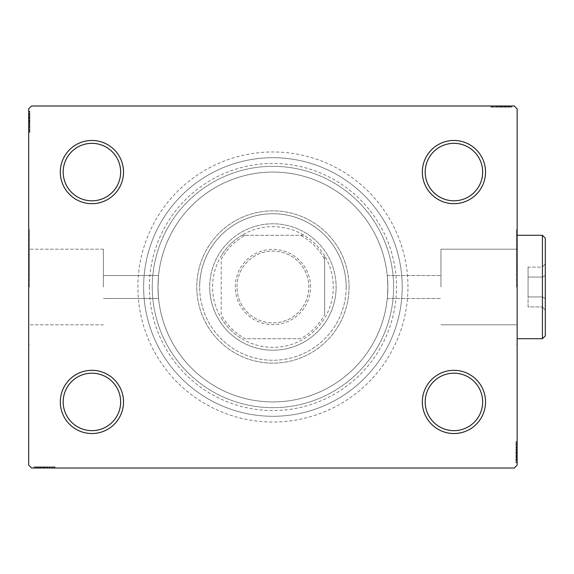 <?xml version="1.0" encoding="UTF-8"?>
<svg xmlns="http://www.w3.org/2000/svg" width="574" height="574" viewBox="0 0 574 574"><rect width="100%" height="100%" fill="white"/><g stroke="black" fill="none" stroke-linecap="round" stroke-linejoin="round"><path stroke-width="0.43" stroke-dasharray="2.87 2.15" d="M407.963 287A135.041 135.041 0 0 0 272.923 151.959A135.041 135.041 0 0 0 137.882 287A135.041 135.041 0 0 0 272.923 422.041A135.041 135.041 0 0 0 407.963 287M143.629 287A129.293 129.293 0 0 1 272.923 157.707A129.293 129.293 0 0 1 402.216 287A129.293 129.293 0 0 1 272.923 416.294A129.293 129.293 0 0 1 143.629 287A129.293 129.293 0 0 1 272.923 157.707A129.293 129.293 0 0 1 402.216 287A129.293 129.293 0 0 1 272.923 416.294A129.293 129.293 0 0 1 143.629 287A129.293 129.293 0 0 0 272.923 416.294A129.293 129.293 0 0 0 402.216 287A129.293 129.293 0 0 0 272.923 157.707A129.293 129.293 0 0 0 143.629 287A129.293 129.293 0 0 0 272.923 416.294A129.293 129.293 0 0 0 402.216 287A129.293 129.293 0 0 0 272.923 157.707A129.293 129.293 0 0 0 143.629 287M482.662 401.929A28.729 28.729 0 0 1 453.934 430.658A28.729 28.729 0 0 1 425.198 401.929A28.729 28.729 0 0 1 453.934 373.193A28.729 28.729 0 0 1 482.662 401.929A28.729 28.729 0 0 1 453.934 430.658A28.729 28.729 0 0 1 425.198 401.929A28.729 28.729 0 0 1 453.934 373.193A28.729 28.729 0 0 1 482.662 401.929A28.729 28.729 0 0 1 453.934 430.658A28.729 28.729 0 0 1 425.198 401.929A28.729 28.729 0 0 1 453.934 373.193A28.729 28.729 0 0 1 482.662 401.929M482.662 172.071A28.729 28.729 0 0 1 453.934 200.807A28.729 28.729 0 0 1 425.198 172.071A28.729 28.729 0 0 1 453.934 143.342A28.729 28.729 0 0 1 482.662 172.071A28.729 28.729 0 0 1 453.934 200.807A28.729 28.729 0 0 1 425.198 172.071A28.729 28.729 0 0 1 453.934 143.342A28.729 28.729 0 0 1 482.662 172.071A28.729 28.729 0 0 1 453.934 200.807A28.729 28.729 0 0 1 425.198 172.071A28.729 28.729 0 0 1 453.934 143.342A28.729 28.729 0 0 1 482.662 172.071M120.64 172.071A28.729 28.729 0 0 1 91.912 200.807A28.729 28.729 0 0 1 63.176 172.071A28.729 28.729 0 0 1 91.912 143.342A28.729 28.729 0 0 1 120.64 172.071A28.729 28.729 0 0 1 91.912 200.807A28.729 28.729 0 0 1 63.176 172.071A28.729 28.729 0 0 1 91.912 143.342A28.729 28.729 0 0 1 120.64 172.071A28.729 28.729 0 0 1 91.912 200.807A28.729 28.729 0 0 1 63.176 172.071A28.729 28.729 0 0 1 91.912 143.342A28.729 28.729 0 0 1 120.64 172.071M120.64 401.929A28.729 28.729 0 0 1 91.912 430.658A28.729 28.729 0 0 1 63.176 401.929A28.729 28.729 0 0 1 91.912 373.193A28.729 28.729 0 0 1 120.64 401.929A28.729 28.729 0 0 1 91.912 430.658A28.729 28.729 0 0 1 63.176 401.929A28.729 28.729 0 0 1 91.912 373.193A28.729 28.729 0 0 1 120.64 401.929A28.729 28.729 0 0 1 91.912 430.658A28.729 28.729 0 0 1 63.176 401.929A28.729 28.729 0 0 1 91.912 373.193A28.729 28.729 0 0 1 120.64 401.929M123.518 401.929A31.606 31.606 0 0 0 91.912 370.323A31.606 31.606 0 0 0 60.306 401.929A31.606 31.606 0 0 0 91.912 433.535A31.606 31.606 0 0 0 123.518 401.929M485.539 401.929A31.606 31.606 0 0 0 453.934 370.323A31.606 31.606 0 0 0 422.328 401.929A31.606 31.606 0 0 0 453.934 433.535A31.606 31.606 0 0 0 485.539 401.929M485.539 172.071A31.606 31.606 0 0 0 453.934 140.465A31.606 31.606 0 0 0 422.328 172.071A31.606 31.606 0 0 0 453.934 203.677A31.606 31.606 0 0 0 485.539 172.071M123.518 172.071A31.606 31.606 0 0 0 91.912 140.465A31.606 31.606 0 0 0 60.306 172.071A31.606 31.606 0 0 0 91.912 203.677A31.606 31.606 0 0 0 123.518 172.071M440.947 287L440.947 249.188L440.947 287M387.852 287C387.22 272.169 387.22 272.169 387.852 287C387.22 272.169 387.22 272.169 387.852 287C387.22 272.169 387.22 272.169 387.852 287C387.22 272.169 387.22 272.169 387.852 287A114.929 114.929 0 0 1 272.923 401.929A114.929 114.929 0 0 1 157.994 287C158.618 272.169 158.618 272.169 157.994 287C158.618 272.169 158.618 272.169 157.994 287C158.618 272.169 158.618 272.169 157.994 287C158.618 272.169 158.618 272.169 157.994 287A114.929 114.929 0 0 1 272.923 172.071A114.929 114.929 0 0 1 387.852 287C387.22 301.824 387.22 301.824 387.852 287C387.22 301.824 387.22 301.824 387.852 287C387.22 301.824 387.22 301.824 387.852 287C387.22 301.824 387.22 301.824 387.852 287A114.929 114.929 0 0 1 272.923 401.929A114.929 114.929 0 0 1 157.994 287A114.929 114.929 0 0 1 272.923 172.071A114.929 114.929 0 0 1 387.852 287A114.929 114.929 0 0 1 272.923 401.929A114.929 114.929 0 0 1 157.994 287C158.618 301.824 158.618 301.824 157.994 287C158.618 301.824 158.618 301.824 157.994 287C158.618 301.824 158.618 301.824 157.994 287C158.618 301.824 158.618 301.824 157.994 287A114.929 114.929 0 0 1 272.923 172.071A114.929 114.929 0 0 1 387.852 287A114.929 114.929 0 0 1 272.923 401.929A114.929 114.929 0 0 1 157.994 287A114.929 114.929 0 0 1 272.923 172.071A114.929 114.929 0 0 1 387.852 287M516.571 287L516.571 229.535L516.571 287M517.145 287L517.145 229.535L517.145 287M103.406 287L103.406 249.188L103.406 287M29.274 287L29.274 229.535L29.274 287M28.7 287L28.7 229.535L28.7 287M152.246 287A120.676 120.676 0 0 1 272.923 166.324A120.676 120.676 0 0 1 393.599 287A120.676 120.676 0 0 1 272.923 407.676A120.676 120.676 0 0 1 152.246 287A120.676 120.676 0 0 1 272.923 166.324A120.676 120.676 0 0 1 393.599 287A120.676 120.676 0 0 1 272.923 407.676A120.676 120.676 0 0 1 152.246 287A120.676 120.676 0 0 0 272.923 407.676A120.676 120.676 0 0 0 393.599 287A120.676 120.676 0 0 0 272.923 166.324A120.676 120.676 0 0 0 152.246 287A120.676 120.676 0 0 0 272.923 407.676A120.676 120.676 0 0 0 393.599 287A120.676 120.676 0 0 0 272.923 166.324A120.676 120.676 0 0 0 152.246 287M509.59 107.137L491.287 107.137L511.398 107.137L496.697 107.137L498.863 107.137L498.878 105.989L496.438 105.989L511.656 105.989L496.438 105.989L511.398 105.989L496.697 105.989L498.863 105.989L498.863 107.137L496.438 107.137L496.431 105.989L511.656 105.989L491.287 105.989L511.398 105.989L491.287 105.989L511.398 105.989L491.287 105.989L511.398 105.989L491.287 105.989L511.398 105.989L496.431 105.989L496.438 107.137L511.398 107.137L511.398 105.989L491.287 105.989L511.915 105.989L491.287 105.989L511.398 105.989L491.287 105.989L511.398 105.989L511.398 107.137L504.948 107.137L504.948 105.989L504.948 107.137L511.398 107.137L511.398 105.989L511.398 107.137L491.287 107.137L491.287 105.989L491.287 107.137L511.915 107.137L511.915 105.989L490.77 105.989L511.915 105.989L490.77 105.989L511.915 105.989L490.77 105.989L511.915 105.989L511.915 107.137L509.59 107.137L509.59 105.989M514.268 105.989L31.57 105.989L28.7 108.859L28.7 465.141L31.57 468.011L514.268 468.011L517.145 465.141L517.145 108.859L514.268 105.989M504.467 107.137L493.346 107.137L511.656 107.137L508.306 107.137L509.977 107.137L509.977 105.989L508.306 105.989L511.656 105.989L508.306 105.989L511.656 105.989L508.306 105.989L511.656 105.989L509.977 105.989L509.977 107.137L508.306 107.137L508.306 105.989L508.306 107.137L509.848 107.137L509.848 105.989L492.829 105.989L509.848 105.989L492.829 105.989L509.848 105.989L498.246 105.989L509.848 105.989L509.848 107.137L506.44 107.137L506.44 105.989L506.455 107.137L504.467 107.137L504.467 105.989M515.99 446.328L515.99 462.78L515.99 442.152L515.99 462.264L515.99 447.569L515.99 449.729L517.145 449.743L517.145 447.311L517.145 462.522L517.145 447.311L517.145 462.264L517.145 447.569L517.145 449.729L515.99 449.729L515.99 447.311L517.145 447.311L517.145 462.522L517.145 447.311L515.99 447.311L515.99 449.399L517.145 449.392L517.145 441.636L517.145 462.78L517.145 442.152L517.145 462.78L517.145 449.392L515.99 449.399L515.99 446.328L517.145 446.328M517.145 462.264L517.145 442.152L517.145 462.264L517.145 442.152L517.145 462.264L515.99 462.264L517.145 462.264M515.99 458.382L515.99 443.702L515.99 462.78L515.99 452.298L517.145 452.298L517.145 441.636L517.145 462.78L517.145 441.636L517.145 462.78L517.145 452.298L515.99 452.298L515.99 441.636L517.145 441.636L515.99 441.636L515.99 452.197L517.145 452.197L517.145 460.721L517.145 443.702L517.145 460.721L517.145 452.197L515.99 452.197L515.99 462.78L517.145 462.78L515.99 462.78L515.99 458.382L517.145 458.382M515.99 457.306L515.99 444.219L515.99 462.522L515.99 459.171L515.99 460.843L517.145 460.843L517.145 459.171L517.145 462.522L517.145 459.171L517.145 462.522L517.145 459.171L517.145 462.522L517.145 460.843L515.99 460.843L515.99 459.171L517.145 459.171L515.99 459.171L515.99 460.721L517.145 460.721L517.145 449.112L517.145 460.721L515.99 460.721L515.99 457.306L517.145 457.306M46.968 468.011L34.189 468.011L46.968 468.011L46.968 466.863L49.4 466.863L49.407 468.011L34.189 468.011L54.559 468.011L34.447 468.011L54.559 468.011L34.447 468.011L54.559 468.011L34.447 468.011L54.559 468.011L34.447 468.011L49.407 468.011L49.4 466.863L34.447 466.863L34.447 468.011L54.559 468.011L33.931 468.011L54.559 468.011L34.447 468.011L54.559 468.011L34.447 468.011L34.447 466.863L40.89 466.863L40.89 468.011L40.89 466.863L34.447 466.863L34.447 468.011L34.447 466.863L54.559 466.863L54.559 468.011L54.559 466.863L33.931 466.863L33.931 468.011L55.075 468.011L33.931 468.011L55.075 468.011L33.931 468.011L55.075 468.011L33.931 468.011L33.931 466.863L36.248 466.863L36.248 468.011M39.556 466.863L54.559 466.863L34.189 466.863L37.54 466.863L35.868 466.863L35.868 468.011L34.189 468.011L37.54 468.011L34.189 468.011L37.54 468.011L34.189 468.011L35.868 468.011L35.868 466.863L37.54 466.863L37.54 468.011L37.54 466.863L35.997 466.863L35.997 468.011L53.009 468.011L35.997 468.011L53.009 468.011L35.997 468.011L47.599 468.011L35.997 468.011L35.997 466.863L54.559 466.863L54.559 468.011L54.559 466.863L34.447 466.863L34.447 468.011L34.447 466.863L54.559 466.863L54.559 468.011L54.559 466.863L39.556 466.863L39.556 468.011M29.848 127.672L29.848 111.22L29.848 131.848L29.848 111.736L29.848 126.431L29.848 124.271L28.7 124.257L28.7 126.689L28.7 111.478L28.7 126.689L28.7 111.736L28.7 126.431L28.7 124.271L29.848 124.271L29.848 126.689L28.7 126.689L28.7 111.478L28.7 126.689L29.848 126.689L29.848 124.601L28.7 124.608L28.7 132.364L28.7 111.22L28.7 131.848L28.7 111.22L28.7 124.608L29.848 124.601L29.848 127.672L28.7 127.672M28.7 111.736L28.7 131.848L28.7 111.736L28.7 131.848L28.7 111.736L29.848 111.736L28.7 111.736M29.848 115.618L29.848 130.298L29.848 111.22L29.848 121.702L28.7 121.702L28.7 132.364L28.7 111.22L28.7 132.364L28.7 111.22L28.7 121.702L29.848 121.702L29.848 132.364L28.7 132.364L29.848 132.364L29.848 121.803L28.7 121.803L28.7 113.279L28.7 130.298L28.7 113.279L28.7 121.803L29.848 121.803L29.848 111.22L28.7 111.22L29.848 111.22L29.848 115.618L28.7 115.618M29.848 116.694L29.848 129.781L29.848 111.478L29.848 114.829L29.848 113.157L28.7 113.157L28.7 114.829L28.7 111.478L28.7 114.829L28.7 111.478L28.7 114.829L28.7 111.478L28.7 113.157L29.848 113.157L29.848 114.829L28.7 114.829L29.848 114.829L29.848 113.279L28.7 113.279L28.7 124.888L28.7 113.279L29.848 113.279L29.848 116.694L28.7 116.694M29.848 131.848L28.7 131.848L29.848 131.848M29.848 113.537L28.7 113.537M29.848 115.087L28.7 115.087M29.848 113.573L28.7 113.573M29.848 118.179L28.7 118.179L29.848 118.179M29.848 120.246L29.848 126.998L29.848 120.246L28.7 120.246L28.7 126.998L28.7 120.246L28.7 126.998L28.7 120.246L29.848 120.246L29.848 126.998L28.7 126.998L29.848 126.998L29.848 120.246L28.7 120.246L29.848 120.246M29.848 116.845L28.7 116.845M29.848 126.696L28.7 126.696M29.848 116.637L28.7 116.637M29.848 118.667L28.7 118.667M29.848 128.956L28.7 128.956M29.848 127.722L28.7 127.722M29.848 132.364L29.848 121.803L29.848 130.298L28.7 130.298L29.848 130.298L29.848 113.279L28.7 113.279L29.848 113.279L29.848 121.803L28.7 121.803L29.848 121.803L29.848 111.22L28.7 111.22L29.848 111.22L29.848 132.364L28.7 132.364M29.848 127.751L28.7 127.751M29.848 125.154L28.7 125.154M29.848 123.152L28.7 123.152M29.848 116.665L28.7 116.665L29.848 116.673M29.848 116.587L28.7 116.587M29.848 115.647L29.848 126.689L29.848 121.717L28.7 121.71L29.848 121.71L29.848 113.279L28.7 113.279L29.848 113.279L29.848 115.647L28.7 115.647M29.848 126.861L28.7 126.861M29.848 122.585L28.7 122.585M29.848 117.448L28.7 117.448L28.7 121.279L28.7 113.796L28.7 117.448L29.848 117.448L29.848 121.279L29.848 117.448M29.848 129.781L28.7 129.781L28.7 113.796L28.7 129.781L29.848 129.781L29.848 113.796L28.7 113.796L29.848 113.796L29.848 121.545L28.7 121.537L29.848 121.545L29.848 129.781L28.7 129.781L29.848 129.781M29.848 126.825L28.7 126.825M29.848 123.338L28.7 123.338M29.848 121.279L28.7 121.279L29.848 121.279M29.848 121.035L28.7 121.035M29.848 130.298L28.7 130.298M29.848 131.123L28.7 131.123M29.848 113.796L28.7 113.796M29.848 129.222L28.7 129.222M29.848 114.312L28.7 114.312M29.848 126.689L29.848 119.04L29.848 124.888L28.7 124.888L29.848 124.888L29.848 119.033L28.7 119.04L29.848 119.04L29.848 111.478L28.7 111.478L29.848 111.478L29.848 113.157L29.848 111.478L28.7 111.478L29.848 111.478L29.848 113.157L28.7 113.157L29.848 113.157L29.848 114.829L28.7 114.829L29.848 114.829L29.848 111.478L29.848 126.689L28.7 126.689M29.848 122.908L28.7 122.908M29.848 121.573L28.7 121.573M29.848 117.993L28.7 117.993M29.848 115.726L28.7 115.726M29.848 113.465L28.7 113.465M29.848 117.053L28.7 117.053M29.848 118.567L28.7 118.567M29.848 120.569L28.7 120.569M29.848 122.836L28.7 122.836M29.848 126.431L28.7 126.431L29.848 126.431M29.848 126.187L28.7 126.187M29.848 124.623L28.7 124.623M29.848 121.717L28.7 121.717M29.848 124.271L28.7 124.271M29.848 113.279L29.848 119.033L29.848 113.279M29.848 119.033L28.7 119.033L29.848 119.033M29.848 124.888L28.7 124.888M29.848 111.478L29.848 113.157L28.7 113.157L29.848 113.157L29.848 114.829L29.848 111.478L28.7 111.478M36.248 466.863L37.798 466.863L37.798 468.011M37.798 466.863L36.284 466.863L36.284 468.011M36.284 466.863L39.405 466.863L39.405 468.011L39.376 466.863L41.378 466.863L41.378 468.011M42.957 466.863L49.708 466.863L42.957 466.863L42.957 468.011L49.708 468.011L42.957 468.011L49.708 468.011L42.957 468.011L42.957 466.863L49.708 466.863L49.708 468.011L49.708 466.863L42.957 466.863L42.957 468.011L42.957 466.863M41.378 466.863L54.559 466.863L34.447 466.863L54.559 466.863L54.559 468.011L54.559 466.863L34.447 466.863L34.447 468.011L34.447 466.863L49.407 466.863L47.312 466.863L47.319 468.011L47.312 466.863L50.383 466.863L50.383 468.011M50.383 466.863L33.931 466.863L38.329 466.863L38.329 468.011M38.329 466.863L39.348 466.863L39.348 468.011M39.348 466.863L44.514 466.863L44.514 468.011L44.514 466.863L33.931 466.863L33.931 468.011L33.931 466.863L44.413 466.863L44.413 468.011L44.42 466.863L55.075 466.863L55.075 468.011L55.075 466.863L44.514 466.863L53.009 466.863L53.009 468.011L53.009 466.863L35.997 466.863L35.997 468.011L35.997 466.863L44.514 466.863L44.514 468.011L44.514 466.863L33.931 466.863L44.413 466.863L44.413 468.011L44.42 466.863L55.075 466.863L55.075 468.011M51.667 466.863L51.667 468.011M50.433 466.863L50.433 468.011M50.462 466.863L50.462 468.011M47.864 466.863L47.864 468.011M45.863 466.863L45.863 468.011M53.834 466.863L34.447 466.863L34.447 468.011L34.447 466.863L34.447 468.011L34.447 466.863L34.447 468.011L34.447 466.863L54.559 466.863L54.559 468.011L54.559 466.863L54.559 468.011L54.559 466.863L54.559 468.011L54.559 466.863L54.559 468.011L54.559 466.863L53.834 466.863L53.834 468.011M39.305 466.863L39.305 468.011M49.572 466.863L49.572 468.011M45.296 466.863L45.296 468.011M40.158 466.863L40.158 468.011L43.99 468.011L36.506 468.011L40.158 468.011L40.158 466.863M52.499 466.863L52.499 468.011L36.506 468.011L52.499 468.011L52.499 466.863M49.536 466.863L49.536 468.011M46.049 466.863L46.049 468.011M43.99 466.863L43.99 468.011L43.99 466.863M43.746 466.863L43.746 468.011M36.506 466.863L36.506 468.011M55.075 466.863L35.997 466.863L35.997 468.011L35.997 466.863L38.358 466.863L38.358 468.011M53.009 466.863L53.009 468.011M44.248 466.863L44.248 468.011M51.933 466.863L51.933 468.011M44.255 466.863L44.255 468.011L44.284 466.863M37.023 466.863L37.023 468.011M54.559 466.863L54.559 468.011L54.559 466.863L34.447 466.863L34.447 468.011L34.447 466.863L40.89 466.863L40.89 468.011L40.89 466.863L34.447 466.863L34.447 468.011L34.447 466.863L54.559 466.863M38.358 466.863L49.4 466.863L47.333 466.863L47.599 468.011L47.599 466.863L44.428 466.863L44.428 468.011M45.619 466.863L45.619 468.011M40.704 466.863L40.704 468.011M38.436 466.863L38.436 468.011M34.189 466.863L37.54 466.863L34.189 466.863L34.189 468.011L34.189 466.863L35.868 466.863L34.189 466.863L34.189 468.011L34.189 466.863L35.868 466.863L35.868 468.011L35.868 466.863L37.54 466.863L37.54 468.011L37.54 466.863L34.189 466.863L41.751 466.863L41.751 468.011L41.751 466.863L34.189 466.863L34.189 468.011M36.176 466.863L36.176 468.011M39.764 466.863L39.764 468.011M41.278 466.863L41.278 468.011M43.28 466.863L43.28 468.011M45.547 466.863L45.547 468.011M44.428 466.863L34.447 466.863L34.447 468.011L34.447 466.863L49.142 466.863L49.142 468.011L49.142 466.863L46.982 466.863L46.982 468.011L46.982 466.863L49.4 466.863L49.4 468.011L49.4 466.863L41.751 466.863L46.968 466.863M48.898 466.863L48.898 468.011M47.333 466.863L47.333 468.011M35.997 466.863L41.744 466.863L35.997 466.863M47.599 466.863L41.744 466.863L47.599 466.863L47.599 468.011M41.744 466.863L41.744 468.011L41.744 466.863M35.868 466.863L35.868 468.011L35.868 466.863M515.99 442.152L517.145 442.152L515.99 442.152M515.99 460.463L517.145 460.463M515.99 458.913L517.145 458.913M515.99 460.427L517.145 460.427M515.99 455.821L517.145 455.821L515.99 455.821M515.99 453.754L515.99 447.002L515.99 453.754L517.145 453.754L517.145 447.002L517.145 453.754L517.145 447.002L517.145 453.754L515.99 453.754L515.99 447.002L517.145 447.002L515.99 447.002L515.99 453.754L517.145 453.754L515.99 453.754M515.99 457.155L517.145 457.155M515.99 447.304L517.145 447.304M515.99 457.363L517.145 457.363M515.99 455.333L517.145 455.333M515.99 445.044L517.145 445.044M515.99 446.278L517.145 446.278M515.99 441.636L515.99 452.197L515.99 443.702L517.145 443.702L515.99 443.702L515.99 460.721L517.145 460.721L515.99 460.721L515.99 452.197L517.145 452.197L515.99 452.197L515.99 462.78L517.145 462.78L515.99 462.78L515.99 441.636L517.145 441.636M515.99 446.249L517.145 446.249M515.99 448.846L517.145 448.846M515.99 450.848L517.145 450.848M515.99 457.334L517.145 457.334L515.99 457.327M515.99 457.413L517.145 457.413M515.99 458.353L515.99 447.311L515.99 452.283L517.145 452.29L515.99 452.29L515.99 460.721L517.145 460.721L515.99 460.721L515.99 458.353L517.145 458.353M515.99 447.139L517.145 447.139M515.99 451.415L517.145 451.415M515.99 456.552L517.145 456.552L517.145 452.721L517.145 460.204L517.145 456.552L515.99 456.552L515.99 452.721L515.99 456.552M515.99 444.219L517.145 444.219L517.145 460.204L517.145 444.219L515.99 444.219L515.99 460.204L517.145 460.204L515.99 460.204L515.99 452.456L517.145 452.463L515.99 452.456L515.99 444.219L517.145 444.219L515.99 444.219M515.99 447.175L517.145 447.175M515.99 450.662L517.145 450.662M515.99 452.721L517.145 452.721L515.99 452.721M515.99 452.965L517.145 452.965M515.99 443.702L517.145 443.702M515.99 442.877L517.145 442.877M515.99 460.204L517.145 460.204M515.99 444.778L517.145 444.778M515.99 459.688L517.145 459.688M515.99 447.311L515.99 454.96L515.99 449.112L517.145 449.112L515.99 449.112L515.99 454.967L517.145 454.96L515.99 454.96L515.99 462.522L517.145 462.522L515.99 462.522L515.99 460.843L515.99 462.522L517.145 462.522L515.99 462.522L515.99 460.843L517.145 460.843L515.99 460.843L515.99 459.171L517.145 459.171L515.99 459.171L515.99 462.522L515.99 447.311L517.145 447.311M515.99 451.092L517.145 451.092M515.99 452.427L517.145 452.427M515.99 456.007L517.145 456.007M515.99 458.274L517.145 458.274M515.99 460.535L517.145 460.535M515.99 456.947L517.145 456.947M515.99 455.433L517.145 455.433M515.99 453.431L517.145 453.431M515.99 451.164L517.145 451.164M515.99 447.569L517.145 447.569L515.99 447.569M515.99 447.813L517.145 447.813M515.99 449.377L517.145 449.377M515.99 452.283L517.145 452.283M515.99 449.729L517.145 449.729M515.99 460.721L515.99 454.967L515.99 460.721M515.99 454.967L517.145 454.967L515.99 454.967M515.99 449.112L517.145 449.112M515.99 462.522L515.99 460.843L517.145 460.843L515.99 460.843L515.99 459.171L515.99 462.522L517.145 462.522M508.047 107.137L508.047 105.989M509.561 107.137L509.561 105.989M506.282 107.137L491.287 107.137L511.398 107.137L491.287 107.137L491.287 105.989L491.287 107.137L491.287 105.989L491.287 107.137L506.282 107.137L506.282 105.989M502.889 107.137L496.137 107.137L502.889 107.137L502.889 105.989L496.137 105.989L502.889 105.989L496.137 105.989L502.889 105.989L502.889 107.137L496.137 107.137L496.137 105.989L496.137 107.137L502.889 107.137L502.889 105.989L502.889 107.137M495.462 107.137L511.915 107.137L491.287 107.137L511.398 107.137L491.287 107.137L511.398 107.137L491.287 107.137L511.398 107.137L491.287 107.137L511.398 107.137L511.398 105.989L511.398 107.137L511.398 105.989L511.398 107.137L496.431 107.137L498.533 107.137L498.526 105.989L498.533 107.137L495.462 107.137L495.462 105.989M491.287 107.137L491.287 105.989L491.287 107.137M507.516 107.137L507.516 105.989M495.376 107.137L506.469 107.137L506.498 105.989L506.469 107.137L509.848 107.137L501.332 107.137L501.332 105.989L501.332 107.137L492.829 107.137L492.829 105.989L492.829 107.137L495.376 107.137L495.376 105.989M494.171 107.137L501.418 107.137L490.77 107.137L490.77 105.989L490.77 107.137L494.171 107.137L494.171 105.989M495.412 107.137L495.412 105.989M497.974 107.137L497.974 105.989M499.976 107.137L499.976 105.989M511.398 107.137L511.398 105.989L511.398 107.137M506.541 107.137L506.541 105.989M490.77 107.137L501.418 107.137L501.432 105.989L501.418 107.137L509.848 107.137L509.848 105.989L509.848 107.137L501.332 107.137L501.332 105.989L501.332 107.137L511.915 107.137L511.915 105.989L511.915 107.137L501.432 107.137L501.432 105.989L501.418 107.137L490.77 107.137L490.77 105.989M496.266 107.137L496.266 105.989M500.55 107.137L500.55 105.989M505.687 107.137L505.687 105.989L501.855 105.989L509.332 105.989L505.687 105.989L505.687 107.137L501.855 107.137L505.687 107.137M493.346 107.137L493.346 105.989L509.332 105.989L493.346 105.989L493.346 107.137L509.332 107.137L509.332 105.989L509.332 107.137L501.59 107.137L501.597 105.989L501.59 107.137L493.346 107.137L493.346 105.989L493.346 107.137M496.302 107.137L496.302 105.989M499.796 107.137L499.796 105.989M501.855 107.137L501.855 105.989L501.855 107.137M502.092 107.137L502.092 105.989M507.488 107.137L496.438 107.137L509.848 107.137L509.848 105.989L509.848 107.137L507.488 107.137L507.488 105.989M492.829 107.137L492.829 105.989M492.011 107.137L492.011 105.989M509.332 107.137L509.332 105.989M493.913 107.137L493.913 105.989M508.822 107.137L508.822 105.989M504.948 107.137L504.948 105.989L504.948 107.137M498.246 107.137L498.246 105.989L498.246 107.137L509.848 107.137L498.246 107.137L498.246 105.989M500.227 107.137L500.227 105.989M501.561 107.137L501.561 105.989M505.134 107.137L505.134 105.989M507.409 107.137L507.409 105.989M511.656 107.137L508.306 107.137L511.656 107.137L511.656 105.989L511.656 107.137L509.977 107.137L511.656 107.137L511.656 105.989L511.656 107.137L509.977 107.137L509.977 105.989L509.977 107.137L508.306 107.137L508.306 105.989L508.306 107.137L511.656 107.137L504.087 107.137L504.087 105.989L504.087 107.137L511.656 107.137L511.656 105.989M509.662 107.137L509.662 105.989M506.081 107.137L506.081 105.989M504.568 107.137L504.568 105.989M502.559 107.137L502.559 105.989M500.298 107.137L500.298 105.989M496.697 107.137L496.697 105.989L496.697 107.137M496.438 107.137L496.438 105.989L496.438 107.137L498.863 107.137L496.438 107.137M496.948 107.137L496.948 105.989M498.505 107.137L498.505 105.989M501.411 107.137L501.411 105.989M498.863 107.137L504.087 107.137L498.878 107.137L498.863 105.989M504.101 107.137L504.101 105.989L504.101 107.137M509.977 107.137L509.977 105.989L509.977 107.137M149.376 287A123.546 123.546 0 0 1 272.923 163.454A123.546 123.546 0 0 1 396.469 287A123.546 123.546 0 0 1 272.923 410.546A123.546 123.546 0 0 1 149.376 287M336.134 287A63.212 63.212 0 0 1 272.923 350.212A63.212 63.212 0 0 1 209.711 287A63.212 63.212 0 0 1 272.923 223.788A63.212 63.212 0 0 1 336.134 287A63.212 63.212 0 0 1 272.923 350.212A63.212 63.212 0 0 1 209.711 287A63.212 63.212 0 0 1 272.923 223.788A63.212 63.212 0 0 1 336.134 287A63.212 63.212 0 0 1 272.923 350.212A63.212 63.212 0 0 1 209.711 287A63.212 63.212 0 0 0 272.923 350.212A63.212 63.212 0 0 0 336.134 287A63.212 63.212 0 0 0 272.923 223.788A63.212 63.212 0 0 0 209.711 287A63.212 63.212 0 0 1 272.923 223.788A63.212 63.212 0 0 1 336.134 287M346.187 287A73.264 73.264 0 0 1 272.923 360.264A73.264 73.264 0 0 1 199.652 287A73.264 73.264 0 0 0 272.923 360.264A73.264 73.264 0 0 0 346.187 287A73.264 73.264 0 0 0 272.923 213.736A73.264 73.264 0 0 0 199.652 287A73.264 73.264 0 0 1 272.923 213.736A73.264 73.264 0 0 1 346.187 287M349.064 287A76.141 76.141 0 0 1 272.923 363.141A76.141 76.141 0 0 1 196.782 287A76.141 76.141 0 0 1 272.923 210.859A76.141 76.141 0 0 1 349.064 287A76.141 76.141 0 0 1 272.923 363.141A76.141 76.141 0 0 1 196.782 287A76.141 76.141 0 0 1 272.923 210.859A76.141 76.141 0 0 1 349.064 287M310.563 287A37.64 37.64 0 0 0 272.923 249.36A37.64 37.64 0 0 0 235.283 287A37.64 37.64 0 0 0 272.923 324.64A37.64 37.64 0 0 0 310.563 287M237.005 287A35.918 35.918 0 0 1 272.923 251.082A35.918 35.918 0 0 1 308.834 287A35.918 35.918 0 0 1 272.923 322.918A35.918 35.918 0 0 1 237.005 287A35.918 35.918 0 0 1 272.923 251.082A35.918 35.918 0 0 1 308.834 287A35.918 35.918 0 0 1 272.923 322.918A35.918 35.918 0 0 1 237.005 287M324.64 259.419L324.64 255.925A60.335 60.335 0 0 1 241.841 338.717A60.335 60.335 0 0 1 241.841 235.283L303.998 235.283A60.335 60.335 0 0 1 324.64 255.925L324.64 314.581A58.613 58.613 0 0 1 300.503 338.717L245.342 338.717A58.613 58.613 0 0 1 221.205 314.581L221.205 259.419A58.613 58.613 0 0 1 245.342 235.283L300.503 235.283A58.613 58.613 0 0 1 324.64 259.419L324.64 314.581M245.342 235.283L241.841 235.283A60.335 60.335 0 0 1 303.998 235.283L300.503 235.283M221.205 314.581L221.205 259.419M300.503 338.717L245.342 338.717M221.205 318.075A60.335 60.335 0 0 0 241.841 338.717M324.64 255.925A60.335 60.335 0 0 0 303.998 235.283M241.841 235.283A60.335 60.335 0 0 0 221.205 255.925M303.998 338.717A60.335 60.335 0 0 0 324.64 318.075M542.43 338.717L545.3 335.847L545.3 238.153L545.3 335.847L545.3 238.153L542.43 235.283L542.43 338.717L542.43 287L542.43 338.717L517.145 338.717M545.3 275.391L545.3 310.225L545.3 263.775L545.3 275.391L542.43 277.048L542.43 306.903L542.43 267.097L542.43 277.048L545.3 275.391L545.3 298.609L542.43 296.952L545.3 298.609L545.3 310.225L545.3 263.775L542.43 267.097L542.43 306.903L545.3 310.225L542.43 306.903L542.43 267.097L528.058 267.097L528.058 277.048L542.43 277.048L545.3 275.391L542.43 277.048L528.058 277.048L528.058 296.952L542.43 296.952L545.3 298.609L542.43 296.952L528.058 296.952L528.058 306.903L542.43 306.903L528.058 306.903L528.058 267.097L542.43 267.097L545.3 263.775L545.3 275.391M542.43 287L542.43 235.283L542.43 287M528.058 296.952L542.43 296.952L528.058 296.952L528.058 277.048L542.43 277.048L528.058 277.048L528.058 296.952M528.058 267.097L528.058 277.048L528.058 267.097M29.848 118.466L28.7 118.466M29.848 118.266L28.7 118.266M29.848 121.875L28.7 121.875M29.848 120.059L28.7 120.059M41.177 466.863L41.177 468.011M40.976 466.863L40.976 468.011M44.585 466.863L44.585 468.011M42.77 466.863L42.77 468.011M39.384 466.863L39.384 468.011M515.99 455.534L517.145 455.534M515.99 455.734L517.145 455.734M515.99 452.125L517.145 452.125M515.99 453.941L517.145 453.941M504.661 107.137L504.661 105.989M504.869 107.137L504.869 105.989M501.26 107.137L501.26 105.989M503.075 107.137L503.075 105.989M387.271 275.506L440.947 275.506L387.271 275.506M440.947 249.188L516.571 249.188L440.947 249.188M516.571 229.535L517.145 229.535L516.571 229.535M158.567 275.506L103.406 275.506L158.567 275.506M103.406 249.188L29.274 249.188L103.406 249.188M29.274 229.535L28.7 229.535L29.274 229.535M29.274 344.465L28.7 344.465L29.274 344.465M103.406 324.812L29.274 324.812L103.406 324.812M158.567 298.494L103.406 298.494L158.567 298.494M516.571 344.465L517.145 344.465L516.571 344.465M440.947 324.812L516.571 324.812L440.947 324.812M387.271 298.494L440.947 298.494L387.271 298.494M517.145 235.283L542.43 235.283"/><path stroke-width="0.86" d="M422.328 401.929A31.606 31.606 0 0 0 453.934 433.535A31.606 31.606 0 0 0 485.539 401.929A31.606 31.606 0 0 0 453.934 370.323A31.606 31.606 0 0 0 422.328 401.929M482.662 401.929A28.729 28.729 0 0 1 453.934 430.658A28.729 28.729 0 0 1 425.198 401.929A28.729 28.729 0 0 1 453.934 373.193A28.729 28.729 0 0 1 482.662 401.929M422.328 172.071A31.606 31.606 0 0 0 453.934 203.677A31.606 31.606 0 0 0 485.539 172.071A31.606 31.606 0 0 0 453.934 140.465A31.606 31.606 0 0 0 422.328 172.071M482.662 172.071A28.729 28.729 0 0 1 453.934 200.807A28.729 28.729 0 0 1 425.198 172.071A28.729 28.729 0 0 1 453.934 143.342A28.729 28.729 0 0 1 482.662 172.071M60.306 172.071A31.606 31.606 0 0 0 91.912 203.677A31.606 31.606 0 0 0 123.518 172.071A31.606 31.606 0 0 0 91.912 140.465A31.606 31.606 0 0 0 60.306 172.071M120.64 172.071A28.729 28.729 0 0 1 91.912 200.807A28.729 28.729 0 0 1 63.176 172.071A28.729 28.729 0 0 1 91.912 143.342A28.729 28.729 0 0 1 120.64 172.071M60.306 401.929A31.606 31.606 0 0 0 91.912 433.535A31.606 31.606 0 0 0 123.518 401.929A31.606 31.606 0 0 0 91.912 370.323A31.606 31.606 0 0 0 60.306 401.929M120.64 401.929A28.729 28.729 0 0 1 91.912 430.658A28.729 28.729 0 0 1 63.176 401.929A28.729 28.729 0 0 1 91.912 373.193A28.729 28.729 0 0 1 120.64 401.929M514.268 105.989L31.57 105.989L28.7 108.859L28.7 465.141L31.57 468.011L514.268 468.011L517.145 465.141L517.145 108.859L514.268 105.989M542.43 235.283L545.3 238.153L545.3 335.847L542.43 338.717L542.43 235.283L517.145 235.283M542.43 338.717L517.145 338.717"/></g></svg>
